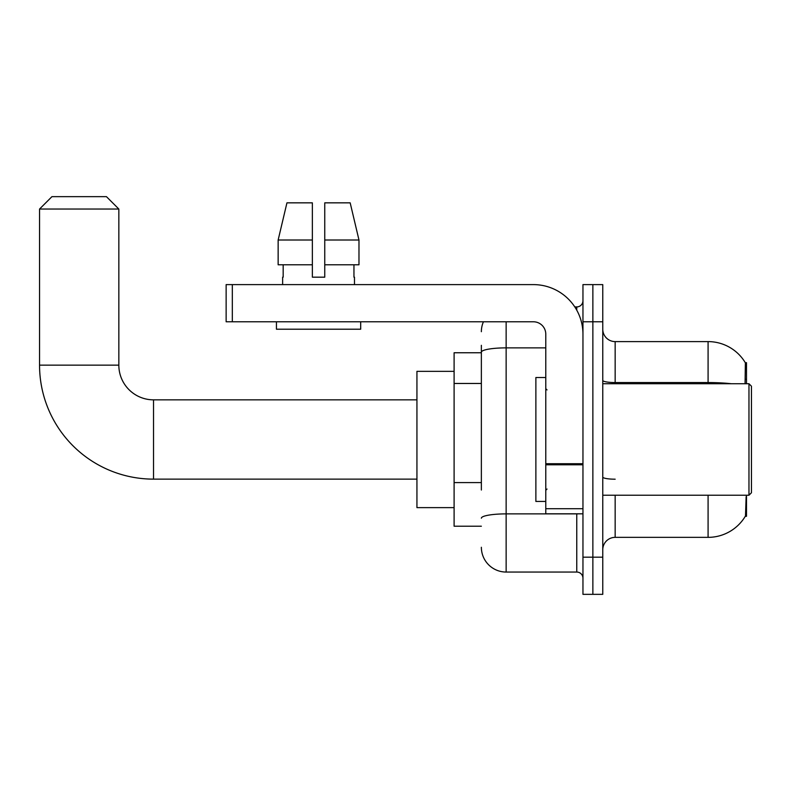 <?xml version="1.0" encoding="UTF-8"?>
<svg xmlns="http://www.w3.org/2000/svg" width="791" height="791" viewBox="0 0 791 791"><rect width="100%" height="100%" fill="white"/><g stroke="black" fill="none" stroke-linecap="round" stroke-linejoin="round"><path stroke-width="1.19" d="M746.496 383.734L746.496 362.664L745.369 362.822A43.367 43.367 0 0 0 708.083 341.603L615.161 341.603A12.389 12.389 0 0 1 602.772 329.214A12.389 12.389 0 0 0 615.161 341.603L615.161 383.734M745.28 516.296L745.498 515.93A43.367 43.367 0 0 1 708.083 537.356A43.367 43.367 0 0 0 745.28 516.296L746.496 516.296L746.496 495.235M481.363 376.041L481.363 345.321L481.363 352.756L454.103 352.756L454.103 526.213L481.363 526.213M615.161 495.235L615.161 537.356A12.389 12.389 0 0 0 602.772 549.745A12.389 12.389 0 0 1 615.161 537.356L708.083 537.356L708.083 495.235M745.498 515.93L746.131 496.718M592.864 557.18L592.864 594.348L602.772 594.348L602.772 557.18L592.864 557.18L592.864 594.348L582.957 594.348L582.957 557.18L592.864 557.18L592.864 321.779L592.864 557.18M582.957 557.18L582.957 284.612L592.864 284.612L592.864 321.779L592.864 284.612L602.772 284.612L602.772 557.18M745.073 383.734L745.369 362.822A43.367 43.367 0 0 0 708.083 341.603L708.083 382.557L615.161 382.557A12.389 2.155 -0 0 1 602.772 380.402M481.363 490.025L481.363 345.321M506.141 321.779L506.141 572.051L576.758 572.051L576.758 513.824M574.78 306.918L576.758 306.918A6.199 6.199 0 0 0 582.957 300.718M582.957 578.241A6.199 6.199 0 0 0 576.758 572.051M481.363 331.696A24.778 24.778 0 0 1 483.43 321.779M506.141 572.051A24.778 24.778 0 0 1 481.363 547.273M324.755 277.176L312.366 277.176L324.755 277.176L312.366 277.176L324.755 277.176L324.755 202.842L350.176 202.842L358.976 240.009L358.976 264.787L324.755 264.787M312.366 240.009L312.366 264.787L312.366 240.009L278.145 240.009L286.945 202.842L278.145 240.009L286.945 202.842L312.366 202.842L312.366 277.176M416.936 479.128L153.533 479.128A113.983 113.983 0 0 1 39.55 365.145L39.55 209.042L51.939 196.652L106.449 196.652L118.838 209.042L39.55 209.042M153.533 479.128L153.533 399.841A34.695 34.695 0 0 1 118.838 365.145L118.838 209.042M454.103 371.345L416.936 371.345L416.936 507.624L454.103 507.624M582.957 513.824L545.78 513.824L545.78 463.724L582.957 463.724L582.957 334.168A49.556 49.556 0 0 0 533.391 284.612L232.327 284.612L232.327 321.779L533.391 321.779A12.389 12.389 0 0 1 545.78 334.168L545.78 463.724M232.327 321.779L226.137 321.779L226.137 284.612L232.327 284.612M282.634 277.176L283.168 277.176L282.634 277.176L282.634 284.612M354.487 277.176L353.953 277.176L354.487 277.176L354.487 284.612M353.953 264.787L353.953 277.176M283.168 277.176L283.168 264.787M276.435 321.779L276.435 329.214L360.686 329.214L360.686 321.779M312.366 264.787L278.145 264.787L278.145 240.009M358.976 264.787L358.976 240.009L324.755 240.009M358.976 240.009L350.176 202.842L358.976 240.009M748.968 383.734L751.45 386.206L751.45 492.753L748.968 495.235L748.968 383.734L602.772 383.734M545.78 377.534L535.873 377.534L535.873 501.435L545.78 501.435M481.363 383.467L454.103 383.467M481.363 482.589L454.103 482.589M745.389 379.294L746.496 379.294M731.319 383.734A43.367 7.534 180 0 0 708.083 382.557L708.083 383.734M602.772 321.779L582.957 321.779M615.161 479.198A12.389 2.155 0 0 1 602.772 477.042M578.913 513.824A6.199 1.078 0 0 1 576.758 513.883L506.141 513.883A24.778 4.301 180 0 0 481.363 518.194M481.363 352.173A24.778 4.301 180 0 1 506.141 347.872L545.78 347.872M576.758 310.181L576.758 306.918M39.55 365.145L118.838 365.145M582.957 464.792L545.78 464.792M545.78 508.702L582.957 508.702M416.936 399.841L153.533 399.841M602.772 495.235L748.968 495.235M547.026 389.923L545.78 388.688M547.026 489.036L545.78 490.282"/></g></svg>

